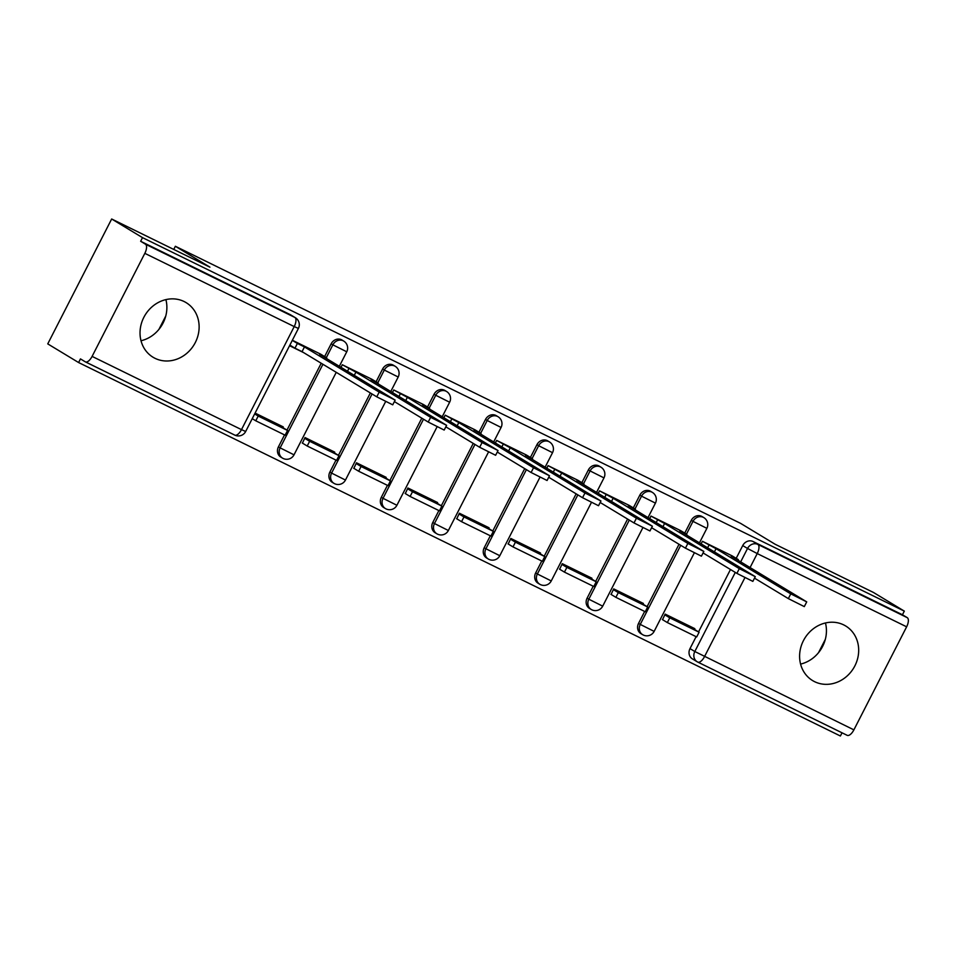 <?xml version="1.0" encoding="UTF-8"?>
<svg xmlns="http://www.w3.org/2000/svg" width="955" height="955" viewBox="0 0 955 955"><rect width="100%" height="100%" fill="white"/><g stroke="black" fill="none" stroke-linecap="round" stroke-linejoin="round"><path stroke-width="1.43" d="M341.997 340.028A8.189 7.342 121.2 0 0 341.484 339.741A8.189 7.342 121.2 0 0 331.158 343.8L332.865 344.827A8.189 7.342 -58.8 0 1 343.191 340.78A8.189 7.342 -58.8 0 1 343.693 341.054L341.997 340.028M393.436 365.24A8.189 7.342 121.2 0 0 392.935 364.965A8.189 7.342 121.2 0 0 382.609 369.012L384.316 370.051A8.189 7.342 -58.8 0 1 394.63 366.004A8.189 7.342 -58.8 0 1 395.143 366.278L393.436 365.24M444.887 390.464A8.189 7.342 121.2 0 0 444.373 390.189A8.189 7.342 121.2 0 0 434.059 394.236L435.755 395.263A8.189 7.342 -58.8 0 1 446.081 391.216A8.189 7.342 -58.8 0 1 446.594 391.502L444.887 390.464M496.325 415.688A8.189 7.342 121.2 0 0 495.824 415.413A8.189 7.342 121.2 0 0 485.498 419.46L487.205 420.487A8.189 7.342 -58.8 0 1 497.531 416.44A8.189 7.342 -58.8 0 1 498.033 416.714L496.325 415.688M547.776 440.912A8.189 7.342 121.2 0 0 547.275 440.625A8.189 7.342 121.2 0 0 536.949 444.684L538.656 445.71A8.189 7.342 -58.8 0 1 548.97 441.664A8.189 7.342 -58.8 0 1 549.483 441.938L547.776 440.912M599.227 466.124A8.189 7.342 121.2 0 0 598.713 465.849A8.189 7.342 121.2 0 0 588.387 469.896L590.095 470.934A8.189 7.342 -58.8 0 1 600.42 466.888A8.189 7.342 -58.8 0 1 600.934 467.162L599.227 466.124M650.665 491.348A8.189 7.342 121.2 0 0 650.164 491.073A8.189 7.342 121.2 0 0 639.838 495.12L641.545 496.158A8.189 7.342 -58.8 0 1 651.871 492.1A8.189 7.342 -58.8 0 1 652.372 492.386L650.665 491.348M702.116 516.571A8.189 7.342 121.2 0 0 701.603 516.297A8.189 7.342 121.2 0 0 691.289 520.344L692.996 521.37A8.189 7.342 -58.8 0 1 703.31 517.324A8.189 7.342 -58.8 0 1 703.823 517.598L702.116 516.571M814.603 681.679A31.921 28.626 121.2 0 0 854.271 666.996A31.921 28.626 121.2 0 0 845.664 625.967A31.921 28.626 121.2 0 0 843.671 624.88A31.921 28.626 121.2 0 0 804.014 639.564A31.921 28.626 121.2 0 0 812.621 680.593A31.921 28.626 121.2 0 0 814.603 681.679M800.588 664.095A31.921 28.626 121.2 0 0 825.454 622.958M155.044 358.328A31.921 28.626 121.2 0 0 194.713 343.657A31.921 28.626 121.2 0 0 186.094 302.616A31.921 28.626 121.2 0 0 184.112 301.529A31.921 28.626 121.2 0 0 144.444 316.212A31.921 28.626 121.2 0 0 153.063 357.254A31.921 28.626 121.2 0 0 155.044 358.328M141.018 340.756A31.921 28.626 121.2 0 0 165.895 299.619M111.663 218.993L209.933 267.173L175.362 246.271L740.614 523.376L775.185 544.278L873.455 592.458L904.313 611.116L142.51 237.64L111.663 218.993L47.75 343.884L78.597 362.542L840.4 736.007L842.035 732.807M78.597 362.542L80.459 358.901L85.27 361.802A8.189 3.617 -63.9 0 0 85.389 361.873A8.189 3.617 -63.9 0 0 92.098 356.394L144.826 253.35A8.189 3.617 -63.9 0 0 145.458 244.194L294.844 317.43A8.189 7.342 -58.8 0 1 295.358 317.705L290.547 314.804A8.189 7.342 -58.8 0 0 290.034 314.529L294.844 317.43A8.189 3.617 -63.9 0 1 294.224 326.586L144.826 253.35M142.51 237.64L140.648 241.281L145.458 244.194M744.9 577.68L704.504 656.622A8.189 3.617 116.1 0 1 697.795 662.101A8.189 3.617 116.1 0 1 697.675 662.03A8.189 7.342 -58.8 0 1 697.162 661.755L692.363 658.855A8.189 7.342 -58.8 0 1 689.999 648.612L696.111 636.675M698.559 631.888L730.48 569.502M736.198 558.329L742.727 545.568L747.538 548.468A8.189 7.342 -58.8 0 1 757.864 544.422L907.25 617.658A8.189 3.617 116.1 0 1 906.629 626.814L853.889 729.859A8.189 3.617 116.1 0 1 847.192 735.338A8.189 3.617 116.1 0 1 847.061 735.266L697.926 662.161M907.25 617.658L902.439 614.757L904.313 611.116M732.103 555.858L702.426 541.294L701.125 543.825M694.464 629.405L694.846 628.665L665.158 614.113L662.531 619.664M643.013 604.193L643.395 603.441L613.719 588.901L611.081 594.44M680.652 530.634L650.988 516.07L649.687 518.601M591.575 578.969L591.945 578.229L562.268 563.677L559.642 569.216M629.214 505.41L599.537 490.846L598.236 493.389M540.124 553.745L540.506 553.005L510.83 538.453L508.191 543.992M577.763 480.198L548.086 465.634L546.797 468.165M488.674 528.521L489.056 527.781L459.379 513.229L456.753 518.78M526.312 454.974L496.648 440.41L495.347 442.941M437.235 503.309L437.617 502.557L407.928 488.005L405.302 493.556M474.874 429.75L445.197 415.186L443.896 417.717M385.784 478.085L386.166 477.345L356.49 462.793L353.851 468.332M423.423 404.526L393.747 389.962L392.457 392.505M334.346 452.861L334.716 452.121L305.039 437.569L302.413 443.108M371.984 379.314L342.308 364.738L341.007 367.281M282.895 427.637L283.277 426.897L255.092 413.085M320.534 354.09L292.361 340.255M278.43 446.845L280.137 447.871A8.189 7.342 -58.8 0 0 282.501 458.114L280.794 457.075A8.189 7.342 121.2 0 1 278.43 446.845L284.542 434.895M286.989 430.12L321.214 363.246M324.628 356.561L331.158 343.8M329.881 472.057L331.588 473.095A8.189 7.342 -58.8 0 0 333.94 483.337L332.233 482.299A8.189 7.342 121.2 0 1 329.881 472.057L335.993 460.119M338.44 455.332L370.361 392.959M376.079 381.785L382.609 369.012M381.32 497.28L383.027 498.319A8.189 7.342 -58.8 0 0 385.39 508.549L383.683 507.523A8.189 7.342 121.2 0 1 381.32 497.28L387.432 485.343M389.879 480.556L421.8 418.171M427.518 407.009L434.059 394.236M432.77 522.504L434.477 523.531A8.189 7.342 -58.8 0 0 436.829 533.773L435.134 532.747A8.189 7.342 121.2 0 1 432.77 522.504L438.882 510.567M441.329 505.78L473.25 443.395M478.968 432.233L485.498 419.46M484.221 547.728L485.916 548.755A8.189 7.342 -58.8 0 0 488.28 558.997L486.573 557.959A8.189 7.342 121.2 0 1 484.221 547.728L490.321 535.791M492.768 531.004L524.701 468.619M530.407 457.445L536.949 444.684M535.66 572.952L537.367 573.979A8.189 7.342 -58.8 0 0 539.73 584.221L538.023 583.183A8.189 7.342 121.2 0 1 535.66 572.952L541.772 561.003M544.219 556.228L576.14 493.842M581.858 482.669L588.387 469.896M587.11 598.164L588.817 599.203A8.189 7.342 -58.8 0 0 591.169 609.433L589.474 608.407A8.189 7.342 121.2 0 1 587.11 598.164L593.222 586.227M595.669 581.44L627.59 519.066M633.308 507.893L639.838 495.12M638.549 623.388L640.256 624.415A8.189 7.342 -58.8 0 0 642.62 634.657L640.912 633.631A8.189 7.342 121.2 0 1 638.549 623.388L644.661 611.451M647.108 606.664L679.029 544.278M684.747 533.117L691.289 520.344M173.75 249.434L175.362 246.271M825.311 639.396L818.507 652.695M165.74 316.045L158.936 329.344M140.648 241.281L290.034 314.529M902.439 614.757L753.053 541.521A8.189 7.342 121.2 0 0 742.727 545.568M289.568 345.722L303.654 352.634M806.724 601.877L804.301 606.604L788.341 598.606L790.764 593.867L806.724 601.877L731.208 556.132L738.299 559.606L737.988 560.227M714.424 551.859L716.035 548.695L790.764 593.867M702.593 541.378L716.035 548.695M708.944 545.221L707.643 547.764M731.948 555.762L738.299 559.606M667.342 622.565L696.684 636.949L699.108 632.222L669.765 617.825L667.342 622.565L662.376 619.568M664.799 614.829L669.765 617.825M686.335 624.498L699.108 632.222M754.51 578.145L788.341 598.606M755.274 576.653L752.85 581.38L736.89 573.382L739.313 568.643L755.274 576.653L679.757 530.908L686.848 534.382L686.538 535.003M662.973 526.635L664.596 523.471L739.313 568.643M651.143 516.154L664.596 523.471M657.506 519.998L656.192 522.54M680.497 530.538L686.848 534.382M615.891 597.341L645.246 611.737L647.669 606.998L618.315 592.613L615.891 597.341L610.925 594.344M613.349 589.605L618.315 592.613M634.896 599.274L647.669 606.998M703.071 552.933L736.89 573.382M703.835 551.429L701.412 556.168L685.439 548.158L687.863 543.419L703.835 551.429L628.318 505.684L635.409 509.158L635.087 509.779M611.522 501.423L613.146 498.247L687.863 543.419M599.704 490.93L613.146 498.247M606.055 494.774L604.754 497.316M629.047 505.314L635.409 509.158M564.441 572.117L593.795 586.513L596.218 581.774L566.864 567.389L564.441 572.117L559.487 569.12M561.91 564.393L566.864 567.389M583.445 574.051L596.218 581.774M651.62 527.709L685.439 548.158M652.384 526.205L649.961 530.944L634.001 522.934L636.424 518.207L652.384 526.205L576.868 480.461L583.959 483.946L583.648 484.555M560.084 476.199L561.695 473.023L636.424 518.207M548.254 465.706L561.695 473.023M554.616 469.55L553.303 472.104M577.608 480.102L583.959 483.946M513.002 546.905L542.345 561.289L544.768 556.562L515.425 542.165L513.002 546.905L508.036 543.896M510.459 539.169L515.425 542.165M531.995 548.839L544.768 556.562M600.17 502.485L634.001 522.934M600.946 500.993L598.522 505.72L582.55 497.71L584.973 492.983L600.946 500.993L525.429 455.249L532.52 458.722L532.198 459.343M508.633 450.975L510.257 447.811L584.973 492.983M496.803 440.494L510.257 447.811M503.166 444.326L501.864 446.88M526.157 454.878L532.52 458.722M461.552 521.681L490.906 536.065L493.329 531.338L463.975 516.942L461.552 521.681L456.586 518.684M459.009 513.945L463.975 516.942M480.556 523.615L493.329 531.338M548.731 477.261L582.55 497.71M549.495 475.769L547.072 480.496L531.111 472.498L533.535 467.759L549.495 475.769L473.978 430.025L481.069 433.498L480.747 434.119M457.182 425.751L458.806 422.588L533.535 467.759M445.364 415.27L458.806 422.588M451.715 419.114L450.414 421.656M474.719 429.655L481.069 433.498M410.113 496.457L439.455 510.853L441.879 506.114L412.524 491.73L410.113 496.457L405.147 493.46M407.57 488.721L412.524 491.73M429.105 498.391L441.879 506.114M497.28 452.049L531.111 472.498M498.044 450.545L495.621 455.284L479.661 447.274L482.084 442.535L498.044 450.545L422.528 404.801L429.619 408.274L429.308 408.895M405.744 400.527L407.367 397.364L482.084 442.535M393.914 390.046L407.367 397.364M400.276 393.89L398.963 396.432M423.268 404.431L429.619 408.274M358.662 471.233L388.017 485.629L390.44 480.89L361.086 466.506L358.662 471.233L353.696 468.237M356.12 463.497L361.086 466.506M377.667 473.167L390.44 480.89M445.83 426.825L479.661 447.274M446.606 425.321L444.182 430.06L428.21 422.05L430.633 417.323L446.606 425.321L371.089 379.577L378.18 383.05L377.858 383.671M354.293 375.315L355.917 372.14L430.633 417.323M342.475 364.822L355.917 372.14M348.826 368.666L347.525 371.22M371.817 379.219L378.18 383.05M307.212 446.021L336.566 460.406L338.989 455.666L309.635 441.282L307.212 446.021L302.257 443.013M304.669 438.285L309.635 441.282M326.216 447.955L338.989 455.666M394.391 401.601L428.21 422.05M395.155 400.109L392.732 404.836L376.771 396.826L379.195 392.099L395.155 400.109L319.639 354.365L326.729 357.839L326.419 358.459M292.302 340.374L297.375 343.442L294.964 348.181L302.043 351.655L304.466 346.928L379.195 392.099M297.375 343.442L304.466 346.928M320.379 353.995L326.729 357.839M255.773 420.797L285.115 435.182L287.539 430.454L258.196 416.058L255.773 420.797L252.239 418.66M254.663 413.921L258.196 416.058M274.765 422.731L287.539 430.454M302.043 351.655L376.771 396.826M294.964 348.181L289.878 345.113M92.098 356.394L241.484 429.631L294.224 326.586L298.402 328.436A8.189 8.189 0 0 0 295.358 317.705M689.999 648.612L694.81 651.513L735.29 572.403M740.686 561.862L747.538 548.468L757.231 553.578L750.081 567.545M847.192 735.338L697.795 662.101A8.189 8.189 0 0 1 697.162 661.755A8.189 7.342 -58.8 0 1 694.81 651.513L853.889 729.859M906.629 626.814L757.231 553.578A8.189 3.617 -63.9 0 0 757.864 544.422L753.053 541.521M282.501 458.114A8.189 8.189 0 0 0 294.021 454.831L280.137 447.871L322.921 364.273M326.335 357.6L332.865 344.827L346.749 351.786A8.189 8.189 0 0 0 343.693 341.054M333.94 483.337A8.189 8.189 0 0 0 345.459 480.055L331.588 473.095L372.068 393.985M377.774 382.812L384.316 370.051L398.199 377.01A8.189 8.189 0 0 0 395.143 366.278M385.39 508.549A8.189 8.189 0 0 0 396.91 505.279L383.027 498.319L423.507 419.209M429.225 408.036L435.755 395.263L449.638 402.234A8.189 8.189 0 0 0 446.594 391.502M436.829 533.773A8.189 8.189 0 0 0 448.361 530.503L434.477 523.531L474.957 444.433M480.675 433.26L487.205 420.487L501.089 427.446A8.189 8.189 0 0 0 498.033 416.714M488.28 558.997A8.189 8.189 0 0 0 499.799 555.715L485.916 548.755L526.396 469.645M532.114 458.484L538.656 445.71L552.539 452.67A8.189 8.189 0 0 0 549.483 441.938M539.73 584.221A8.189 8.189 0 0 0 551.25 580.938L537.367 573.979L577.847 494.869M583.565 483.696L590.095 470.934L603.978 477.894A8.189 8.189 0 0 0 600.934 467.162M591.169 609.433A8.189 8.189 0 0 0 602.701 606.162L588.817 599.203L629.297 520.093M635.015 508.92L641.545 496.158L655.428 503.118A8.189 8.189 0 0 0 652.372 492.386M642.62 634.657A8.189 8.189 0 0 0 654.139 631.386L640.256 624.415L680.736 545.317M686.454 534.143L692.996 521.37L706.867 528.342A8.189 8.189 0 0 0 703.823 517.598M85.389 361.873L234.787 435.11A8.189 8.189 0 0 0 245.674 431.493L241.484 429.631A8.189 3.617 116.1 0 1 234.787 435.11A8.189 3.617 116.1 0 1 234.655 435.038L85.52 361.921M706.867 528.342L699.466 542.822M694.309 552.897L654.139 631.386M655.428 503.118L648.015 517.598M642.858 527.673L602.701 606.162M603.978 477.894L596.565 492.374M591.42 502.449L551.25 580.938M552.539 452.67L545.126 467.15M539.969 477.225L499.799 555.715M501.089 427.446L493.675 441.938M488.518 452.013L448.361 530.503M449.638 402.234L442.237 416.714M437.08 426.79L396.91 505.279M398.199 377.01L390.786 391.49M385.629 401.566L345.459 480.055M346.749 351.786L339.335 366.266M336.244 372.331L294.021 454.831M245.674 431.493L298.402 328.436"/></g></svg>
